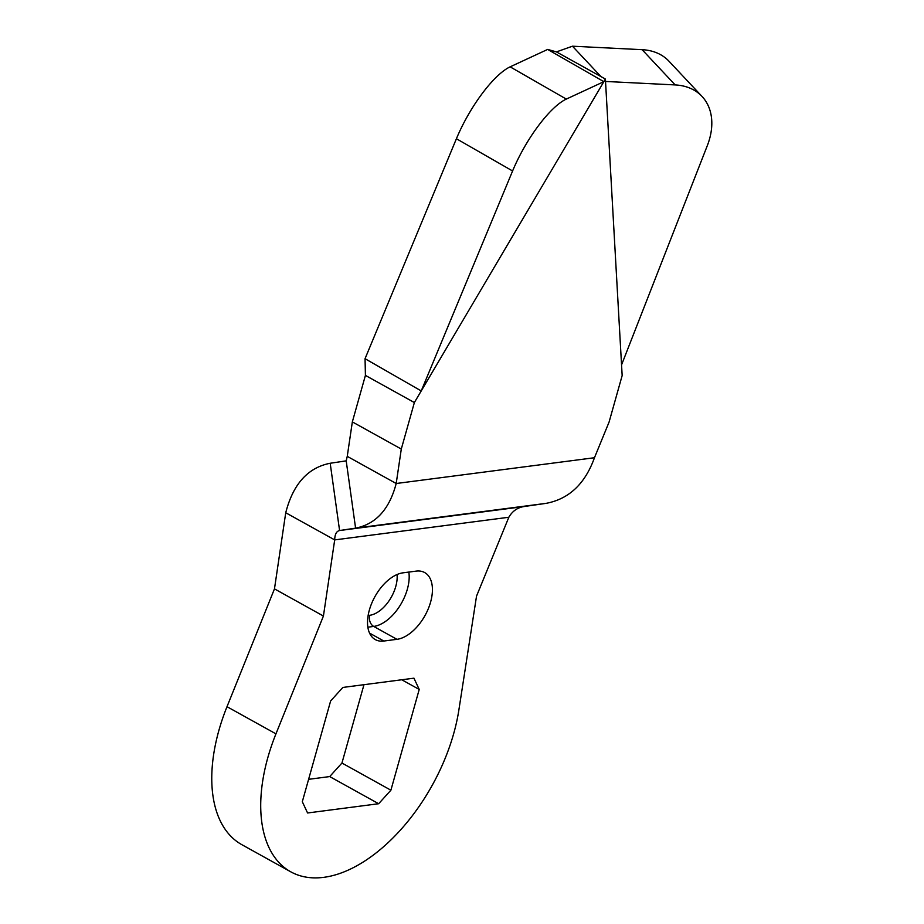 <?xml version="1.0" encoding="UTF-8"?>
<svg xmlns="http://www.w3.org/2000/svg" width="924" height="924" viewBox="0 0 924 924"><rect width="100%" height="100%" fill="white"/><g stroke="black" fill="none" stroke-linecap="round" stroke-linejoin="round"><path stroke-width="1.39" d="M476.53 596.13L508.835 517.255C512.3 511.272 517.267 507.715 523.735 506.583L546.049 503.361C568.941 499.064 585.077 483.853 594.467 457.727L609.089 422.037L622.164 375.537L621.552 364.888L707.31 145.657A67.926 47.725 136.8 0 0 702.032 96.442A67.926 47.725 136.8 0 0 675.178 84.927L605.532 81.451L605.405 79.048L414.368 402.552L401.293 449.052L396.2 483.506C389.408 509.297 375.872 524.174 355.59 528.135L339.582 530.526C336.452 531.219 334.823 534.349 334.696 539.905L323.423 616.042L275.953 733.852A144.34 81.751 119 0 0 290.748 871.806A144.34 81.751 119 0 0 390.194 840.655A144.34 81.751 119 0 0 458.858 710.071L476.53 596.13M396.95 639.327A37.364 21.16 119 0 0 428.239 608.87A37.364 21.16 119 0 0 424.659 572.557A37.364 21.16 119 0 0 416.123 571.124L403.003 572.834A37.364 21.16 119 0 0 371.714 603.291A37.364 21.16 119 0 0 375.294 639.604A37.364 21.16 119 0 0 383.83 641.037L396.95 639.327L373.7 626.426L367.856 627.188M342.873 687.433L413.952 678.181L419.219 689.443L390.898 790.193L378.667 803.73L307.577 812.981L302.31 801.72L330.63 700.97L342.873 687.433M605.532 81.451L621.552 364.888M401.293 449.052L352.344 421.898L347.251 456.352L396.2 483.506L594.467 457.727M347.251 456.352L346.2 460.857L355.59 528.135L546.049 503.361M346.2 460.857L330.191 463.259L339.582 530.526L523.735 506.583M330.191 463.259C307.877 467.625 293.058 484.118 285.735 512.751L334.696 539.905L508.835 517.255M323.423 616.042L274.474 588.877L227.004 706.698A144.34 81.751 119 0 0 241.799 844.651L290.748 871.806M285.735 512.751L274.474 588.877M702.032 96.442L668.953 61.192A67.926 47.725 -43.2 0 0 642.111 49.677L572.464 46.2L600.981 76.6M572.464 46.2L556.444 51.894L605.405 79.048M556.444 51.894L547.666 49.422L603.857 81.67L566.308 99.087A67.926 20.444 119.9 0 0 512.589 170.975L421.228 390.933L365.049 358.697L365.419 375.398L414.368 402.552M547.666 49.422L510.129 66.84L566.308 99.087M510.129 66.84A67.926 20.444 -60.1 0 0 456.41 138.739L365.049 358.697M365.419 375.398L352.344 421.898M363.975 684.684L341.949 763.039L329.706 776.576L308.604 779.325M419.219 689.443L401.767 679.764M390.898 790.193L341.949 763.039M378.667 803.73L329.706 776.576M275.953 733.852L227.004 706.698M642.111 49.677L675.178 84.927M456.41 138.739L512.589 170.975M408.847 572.072A37.364 21.16 -61 0 1 399.514 606.398A37.364 21.16 -61 0 1 373.7 626.426A8.489 6.456 -97.4 0 1 369.762 615.28L368.133 615.5M397.066 574.532A28.863 16.355 -61 0 1 369.762 615.28M383.83 641.037L369.565 633.113"/></g></svg>
